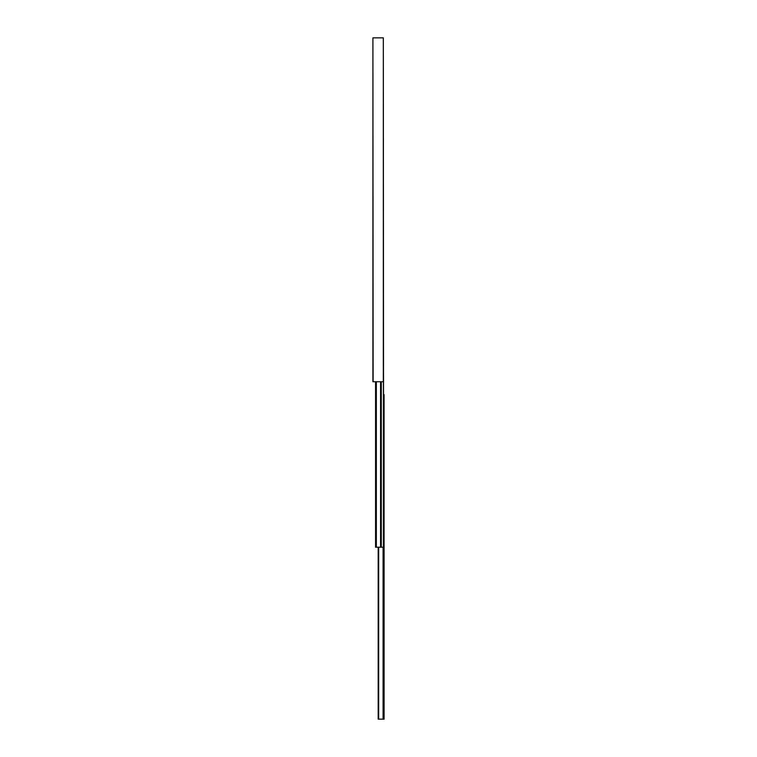 <?xml version="1.0" encoding="UTF-8"?>
<svg xmlns="http://www.w3.org/2000/svg" width="757" height="757" viewBox="0 0 757 757"><rect width="100%" height="100%" fill="white"/><g stroke="black" fill="none" stroke-linecap="round" stroke-linejoin="round"><path stroke-width="1.14" d="M383.316 381.727L383.316 37.85L383.525 381.727L372.908 381.727L372.908 37.85L373.125 381.727M383.316 37.85L373.125 37.85M375.576 381.727L375.576 547.216L383.525 547.216L383.525 381.727M378.197 547.216L378.197 719.15L384.092 719.15L384.092 394.615L383.525 394.615M375.709 381.727L375.709 547.216M375.974 381.727L375.974 547.216M376.324 381.727L376.324 547.216M380.572 381.727L380.572 547.216M381.282 381.727L381.282 547.216M383.402 381.727L383.402 547.216M378.33 547.216L378.33 719.15M378.472 547.216L378.472 719.15M378.661 547.216L378.661 719.15M383.099 547.216L383.099 719.15M383.477 547.216L383.477 719.15M383.96 394.615L383.96 719.15"/></g></svg>
